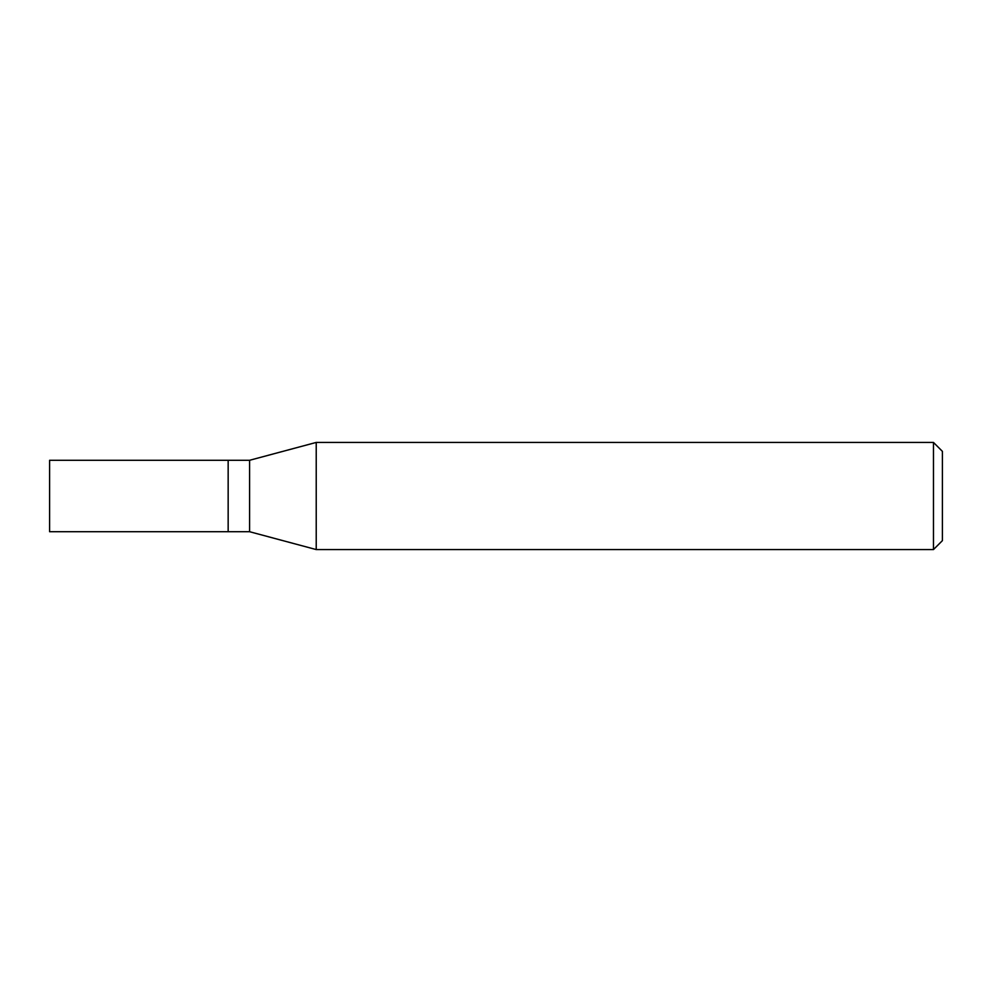 <?xml version="1.0" encoding="UTF-8"?>
<svg xmlns="http://www.w3.org/2000/svg" width="992" height="992" viewBox="0 0 992 992"><rect width="100%" height="100%" fill="white"/><g stroke="black" fill="none" stroke-linecap="round" stroke-linejoin="round"><path stroke-width="1.49" d="M228.16 460.288L49.6 460.288L49.6 531.712L228.16 531.712L228.16 460.288L228.16 531.712L249.587 531.712L249.587 460.288L228.16 460.288M249.587 460.288L316.225 442.432L316.225 549.568L249.587 531.712M316.225 549.568L933.472 549.568L933.472 442.432L316.225 442.432M933.472 442.432L942.4 451.36L942.4 540.64L933.472 549.568"/></g></svg>
